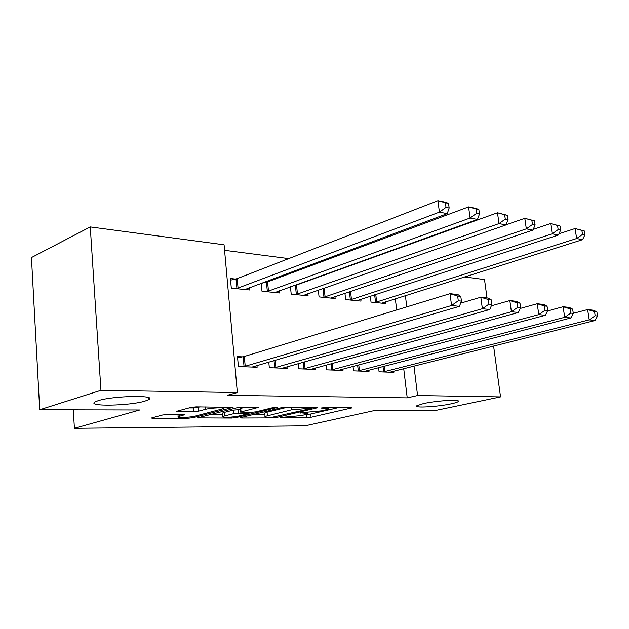 <?xml version="1.0" encoding="UTF-8"?>
<svg xmlns="http://www.w3.org/2000/svg" width="629" height="629" viewBox="0 0 629 629"><rect width="100%" height="100%" fill="white"/><g stroke="black" fill="none" stroke-linecap="round" stroke-linejoin="round"><path stroke-width="0.94" d="M280.345 417.514L306.551 417.758L311.08 417.255L352.098 407.836L325.059 407.474L321.089 408.056L325.264 408.245C328 408.276 329.109 408.543 328.574 409.047L322.449 410.761L300.599 412.781L304.232 413.143C307.023 413.159 308.155 413.418 307.628 413.906L301.818 415.525L280.345 417.514M145.016 401.082L148.814 399.58C157.769 394.918 113.165 395.72 98.163 400.665L94.979 401.955C86.362 406.743 129.944 405.823 145.016 401.082M451.119 403.826C455.05 402.985 457.417 402.23 458.211 401.561C461.749 399.132 436.825 400.547 423.459 403.582L416.815 405.736C413.402 408.182 437.698 406.79 451.119 403.826M167.754 414.432L162.557 414.998L152.006 417.821L151.455 418.033L153.004 418.364L188.087 418.222L193.064 417.68L233.068 407.364L196.162 406.853L190.799 407.443L176.67 411.287L193.559 411.665L198.756 411.091L205.455 409.345C211.195 407.741 225.74 407.238 223.161 408.708L195.485 416.028C190.013 417.538 175.688 418.065 178.156 416.65L184.541 414.747L183.07 414.417L167.754 414.432M237.345 392.559L100.947 390.318L90.261 226.927L224.081 244.799L237.345 392.559L227.171 395.311L407.222 397.858L417.57 395.531L413.976 366.054M493.592 346.029L500.542 396.891L434.608 410.658L374.585 410.517L305.112 425.825L74.411 428.31L139.795 409.974L39.713 409.746L100.947 390.318M500.542 396.891L417.57 395.531M241.088 417.507L240.404 417.75L241.63 418.01L272.247 417.892L276.909 417.381L317.731 407.702L285.818 407.285L280.825 407.836L241.088 417.507M231.582 418.049L197.467 417.884L237.44 407.647L242.605 407.081L258.244 407.458L240.357 412.081L250.861 412.388L255.806 411.846L272.97 407.631L277.334 407.45L236.386 417.522L231.582 418.049L231.488 417.058M73.294 409.825L74.411 428.31M268.78 362.052L269.322 367.698L287.154 368.358L286.997 366.762M265.91 282.335L264.156 282.146M261.224 283.239L261.986 291.227L279.693 292.988L279.465 290.724M326.286 365.024L326.797 369.844L342.994 370.45L342.844 369.074M318.329 290.079L319.06 296.912L335.155 298.523L334.942 296.566M378.603 367.627L379.083 371.794L393.864 372.352L393.723 371.149M370.355 296.173L371.031 302.101L385.734 303.563L385.538 301.865M407.222 397.858L403.716 368.633M396.679 309.955L395.334 298.767M348.505 266.334L347.57 266.209M319.383 262.568L317.22 262.293M288.727 258.605L224.577 250.318M344.936 293.216L345.643 299.569L361.015 301.102L360.81 299.278M353.05 366.361L353.545 370.843L369.011 371.417L368.861 370.135M294.867 285.44L294.309 285.377M290.456 286.761L291.203 294.136L308.076 295.819L307.856 293.719M298.232 363.586L298.759 368.798L315.742 369.427L315.593 367.949M235.498 279.064L230.434 278.521L231.307 288.168L249.902 290.016L249.666 287.563M242.597 356.855L237.495 356.619L238.391 366.542L257.135 367.242L256.97 365.504M39.713 409.746L31.45 257.568L90.261 226.927M464.572 276.917L484.511 279.583L487.019 297.942M406.766 306.873L405.391 295.599M148.751 398.715L149.592 398.471M306.15 414.503L310.742 414.008L338.787 407.545M253.18 414.566L264.88 414.55M272.443 417.2L310.789 408.575L311.371 408.37L310.616 408.19L291.29 409.88L265.053 416.406C264.479 416.933 265.713 417.2 268.74 417.208L272.443 417.2M264.778 413.473L264.73 412.994L267.05 412.176L287.186 407.293M222.642 414.597L210.047 414.613M245.255 407.089L240.05 408.669M224.577 415.934L222.808 416.571C220.622 417.868 233.839 417.326 239.272 415.903L248.313 413.685L249.021 413.426L247.779 413.143L233.595 413.685L224.577 415.934L224.27 412.396L222.501 413.049L222.54 413.497M224.27 412.396L233.28 410.124L240.129 409.581M189.038 407.914L193.252 407.93L200.281 406.869M164.358 414.668L177.999 414.653M381.811 303.17L582.572 239.673L576.651 238.533L575.103 228.531L558.969 233.791M581.888 230.418L575.103 228.531L584.255 230.898L581.888 230.418L582.517 234.428L584.876 234.892L584.255 230.898M582.517 234.428L576.651 238.533L375.041 302.494M584.876 234.892L582.572 239.673M383.108 371.951L589.216 319.854L595.144 320.476L389.917 372.203M573.294 313.305L587.628 309.562L593.556 310.246L596.905 311.913L594.539 311.646L595.183 315.766L597.55 316.025L596.905 311.913M595.183 315.766L589.216 319.854L587.628 309.562L594.539 311.646M595.144 320.476L597.55 316.025M356.91 300.686L558.41 235.026L552.168 233.823L550.627 223.562L533.219 229.412M557.538 225.489L550.627 223.562L560.038 226L557.538 225.489L558.167 229.601L560.659 230.096L560.038 226M558.167 229.601L552.168 233.823L349.826 299.986M560.659 230.096L558.41 235.026M330.854 298.091L532.912 230.12L526.324 228.854L524.79 218.318L506.023 224.836M531.843 220.292L524.79 218.318L534.477 220.826L531.843 220.292L532.464 224.506L535.098 225.033L534.477 220.826M532.464 224.506L526.324 228.854L323.448 297.352M535.098 225.033L532.912 230.12M357.759 371L564.7 317.307L570.959 317.952L364.883 371.267M547.529 310.915L563.112 306.732L569.371 307.447L572.665 309.146L570.165 308.863L570.81 313.1L573.302 313.376L572.665 309.146M570.81 313.1L564.7 317.307L563.112 306.732L570.165 308.863M570.959 317.952L573.302 313.376M331.216 370.009L538.809 314.602L545.414 315.294L338.669 370.284M520.23 308.438L537.221 303.736L543.833 304.499L547.057 306.229L544.415 305.93L545.052 310.278L547.694 310.569L547.057 306.229M545.052 310.278L538.809 314.602L537.221 303.736L544.415 305.93M545.414 315.294L547.694 310.569M303.571 295.371L505.975 224.938L499.001 223.602L497.484 212.775L296.534 285.016L293.09 285.818M504.678 214.788L497.484 212.775L507.461 215.354L504.678 214.788L505.291 219.128L508.075 219.678L507.461 215.354M505.291 219.128L499.001 223.602L295.803 294.6M508.075 219.678L505.975 224.938M274.967 292.516L477.474 219.458L470.083 218.035L468.574 206.91L267.584 281.894L261.232 283.341M475.917 208.97L468.574 206.91L475.964 208.411L478.866 209.567L475.917 208.97L476.523 213.428L479.479 214.009L478.866 209.567M476.523 213.428L470.083 218.035L266.814 291.707M479.479 214.009L477.474 219.458M303.39 368.971L511.408 311.748L518.406 312.479L311.206 369.262M491.32 305.851L509.836 300.576L516.834 301.385L519.971 303.139L517.172 302.824L517.809 307.298L520.608 307.605L519.971 303.139M517.809 307.298L511.408 311.748L509.836 300.576L517.172 302.824M518.406 312.479L520.608 307.605M274.189 367.879L482.372 308.729L489.794 309.499L282.397 368.185M460.656 303.162L480.815 297.226L488.23 298.083L491.273 299.868L488.308 299.53L488.937 304.137L491.902 304.46L491.273 299.868M488.937 304.137L482.372 308.729L480.815 297.226L488.308 299.53M489.794 309.499L491.902 304.46M244.94 289.529L447.258 213.648L439.419 212.138L437.926 200.69L237.188 278.616L230.584 280.149M445.411 202.79L437.926 200.69L445.764 202.279L448.548 203.426L445.411 202.79L446.016 207.381L449.153 208.002L448.548 203.426M446.016 207.381L439.419 212.138L236.378 288.672M449.153 208.002L447.258 213.648M243.502 366.731L451.559 305.513L459.437 306.339L252.135 367.053M237.597 357.791L244.319 356.47L450.018 293.672L457.888 294.576L460.813 296.393L457.66 296.039L458.282 300.78L461.434 301.126L460.813 296.393M458.282 300.78L451.559 305.513L450.018 293.672L457.66 296.039M459.437 306.339L461.434 301.126M280.565 417.467L280.605 417.86M321.781 407.828L321.82 408.237M300.764 412.742L300.804 413.143M304.161 412.412L304.232 413.143M325.185 407.474L325.264 408.245M351.139 407.6L351.202 408.142M310.742 414.008L311.08 417.255M306.221 414.503L306.551 417.758M316.827 407.435L316.882 407.993M276.831 416.579L276.909 417.381M272.184 417.2L272.247 417.892M241.575 417.389L241.63 418.01M310.537 407.403L310.616 408.19M306.818 407.388L306.897 408.174M291.038 407.309L291.29 409.88M267.05 412.176L267.372 415.596M198.788 417.483L198.843 418.183M257.434 407.16L257.489 407.734M240.734 408.237L241.064 411.83M276.744 407.246L276.784 407.647M236.3 416.477L236.386 417.522M247.708 412.38L247.779 413.143M238.234 409.573L238.556 413.143M233.28 410.124L233.595 413.685M183.888 414.44L183.927 414.967M179.611 414.417L179.745 416.06M205.251 406.9L205.455 409.345M198.45 407.356L198.756 411.091M193.252 407.93L193.559 411.665M178.117 410.831L178.188 411.649M232.305 407.042L232.36 407.623M192.969 416.547L193.064 417.68M188 417.184L188.087 418.222M152.949 417.57L153.004 418.364M375.765 294.411L376.661 302.117M374.664 294.773L375.552 302.392M383.627 371.857L383.006 366.487M384.759 371.621L384.13 366.196M350.542 291.329L351.469 299.593M349.433 291.707L350.345 299.876M324.139 288.066L325.099 296.951M323.031 288.452L323.966 297.242M358.286 370.906L357.642 365.142M359.426 370.67L358.774 364.844M331.75 369.915L331.082 363.711M332.898 369.671L332.222 363.397M296.534 285.016L297.47 294.183M295.402 285.33L296.338 294.482M267.584 281.894L268.489 291.274M266.444 282.217L267.356 291.589M303.925 368.869L303.249 362.17M305.081 368.618L304.389 361.848M274.731 367.776L274.032 360.519M275.895 367.517L275.18 360.181M237.188 278.616L238.069 288.231M236.04 278.946L236.921 288.554M244.06 366.628L243.156 356.745M245.224 366.361L244.319 356.47M148.672 397.685L148.814 399.58M458.124 400.877L458.211 401.561M307.479 412.42L307.589 413.473M328.409 407.49L328.527 408.591M311.276 407.411L311.363 408.268M264.73 412.994L265.053 416.406M240.034 408.488L240.357 412.081M222.501 413.049L222.808 416.571M248.927 412.38L249.013 413.269M177.976 414.417L178.156 416.65M223.012 406.979L223.114 408.182"/></g></svg>
